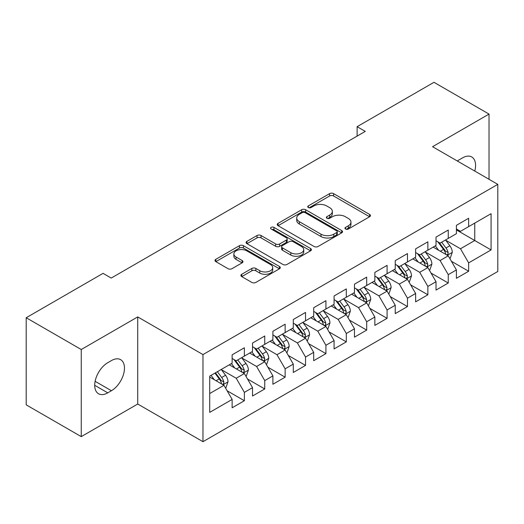 <?xml version="1.0" encoding="UTF-8"?>
<svg xmlns="http://www.w3.org/2000/svg" width="524" height="524" viewBox="0 0 524 524"><rect width="100%" height="100%" fill="white"/><g stroke="black" fill="none" stroke-linecap="round" stroke-linejoin="round"><path stroke-width="0.79" d="M345.552 229.014A1.978 1.146 0 0 0 348.355 229.014L369.616 216.739A2.83 1.631 0 0 0 370.448 215.58A2.83 1.631 0 0 0 369.616 214.427L333.591 193.631A2.83 1.631 0 0 0 329.589 193.631L308.328 205.906A1.978 1.146 0 0 0 307.745 206.711A1.978 1.146 0 0 0 308.328 207.524A1.978 1.146 0 0 0 311.125 207.524L313.883 205.932A9.059 5.227 0 0 1 326.688 205.932L329.688 207.668A9.059 5.227 0 0 1 332.34 211.362A9.059 5.227 0 0 1 329.688 215.063L326.937 216.648A1.978 1.146 0 0 0 326.36 217.46A1.978 1.146 0 0 0 326.937 218.266A1.978 1.146 0 0 0 329.74 218.266L332.491 216.681A9.059 5.227 0 0 1 345.303 216.681L348.303 218.416A9.059 5.227 0 0 1 350.956 222.111A9.059 5.227 0 0 1 348.303 225.811L345.552 227.396A1.978 1.146 0 0 0 344.969 228.209A1.978 1.146 0 0 0 345.552 229.014L345.552 227.396M241.734 274.281A2.83 1.631 0 0 0 240.902 275.434A2.83 1.631 0 0 0 241.734 276.593L251.841 282.423A2.83 1.631 0 0 0 255.843 282.423L279.456 268.792A2.83 1.631 0 0 0 280.288 267.633A2.83 1.631 0 0 0 279.456 266.48L243.431 245.684A2.83 1.631 0 0 0 239.429 245.684L215.816 259.315A2.83 1.631 0 0 0 214.984 260.474A2.83 1.631 0 0 0 215.816 261.627L228.025 268.674A2.83 1.631 0 0 0 232.027 268.674L242.134 262.838A2.83 1.631 0 0 0 242.959 261.686A2.83 1.631 0 0 0 242.134 260.526L236.075 257.035A7.572 4.369 0 0 1 233.861 253.944A7.572 4.369 0 0 1 238.531 249.902A7.572 4.369 0 0 1 246.784 250.852L270.502 264.541A7.572 4.369 0 0 1 272.716 267.633A7.572 4.369 0 0 1 268.046 271.674A7.572 4.369 0 0 1 259.793 270.725L255.843 268.445A2.83 1.631 0 0 0 251.841 268.445L241.734 274.281L241.734 276.593M81.253 349.521L81.253 436.63L137.727 404.024L137.727 316.915L81.253 349.521L26.2 317.741L103.064 273.358L111.226 278.067L365.274 131.393L357.113 126.684L357.113 136.102M137.727 316.915L202.971 354.584L497.8 184.363L497.8 271.478L202.971 441.693L202.971 354.584M489.03 179.306L489.03 114.088L432.555 146.7L497.8 184.363M489.03 114.088L433.983 82.307L357.113 126.684M314.079 246.49A2.83 1.631 0 0 0 318.081 246.49L341.7 232.859A2.83 1.631 0 0 0 342.526 231.7A2.83 1.631 0 0 0 341.7 230.547L305.675 209.744A2.83 1.631 0 0 0 301.673 209.744L278.054 223.381A2.83 1.631 0 0 0 277.229 224.534A2.83 1.631 0 0 0 278.054 225.693L314.079 246.49M271.943 229.44A1.978 1.146 0 0 1 273.954 229.722L273.954 227.37L310.575 248.514A2.83 1.631 0 0 1 311.407 249.666A2.83 1.631 0 0 1 310.575 250.826L286.962 264.456A2.83 1.631 0 0 1 282.96 264.456L246.935 243.66L246.935 241.348A2.83 1.631 0 0 0 246.103 242.507A2.83 1.631 0 0 0 246.935 243.66M246.935 241.348L257.042 235.512A2.83 1.631 0 0 1 261.044 235.512L275.657 243.948A2.83 1.631 0 0 0 279.659 243.948L286.359 240.077A2.83 1.631 0 0 0 287.191 238.924A2.83 1.631 0 0 0 286.359 237.765L271.15 228.988A1.978 1.146 0 0 1 270.574 228.176A1.978 1.146 0 0 1 271.792 227.121A1.978 1.146 0 0 1 273.954 227.37M456.411 229.925L474.757 240.516L474.757 223.093L491.073 213.681L468.646 226.623L468.646 218.266L456.411 225.333L456.411 233.691L448.256 238.4L448.256 230.043L436.02 237.103L436.02 245.461L427.866 250.171L427.866 241.813L415.63 248.874L415.63 257.232L407.476 261.941L407.476 253.583L395.24 260.644L395.24 269.002L387.085 273.711L387.085 265.354L374.856 272.414L374.856 280.772L366.695 285.482L366.695 277.124L354.466 284.191L354.466 292.549L346.312 297.259L346.312 288.901L334.076 295.962L334.076 304.32L325.921 309.029L325.921 300.671L313.686 307.732L313.686 316.09L305.531 320.799L305.531 312.442L293.296 319.502L293.296 327.86L285.141 332.57L285.141 324.212L272.906 331.273L272.906 339.631L264.751 344.34L264.751 335.982L252.522 343.05L252.522 351.408L244.361 356.11L244.361 347.753L232.132 354.82L232.132 363.178L209.705 376.127L209.705 412.381L232.132 399.432L223.977 385.31L209.705 377.064M491.073 213.681L491.073 249.935L468.646 262.884L460.491 248.756L445.708 240.221M451.413 261.293L468.646 271.242L468.646 262.884M468.646 271.242L456.411 278.303L456.411 269.945L448.256 274.655L440.101 260.526L425.318 251.992M431.023 273.063L448.256 283.012L448.256 274.655M448.256 283.012L436.02 290.073L436.02 281.716L427.866 286.425L419.711 272.303L404.928 263.769M410.639 284.84L427.866 294.783L427.866 286.425M427.866 294.783L415.63 301.85L415.63 293.492L407.476 298.195L399.321 284.074L384.537 275.539M390.249 296.61L407.476 306.553L407.476 298.195M407.476 306.553L395.24 313.621L395.24 305.263L387.085 309.972L378.931 295.844L364.147 287.309M369.859 308.381L387.085 318.33L387.085 309.972M387.085 318.33L374.856 325.391L374.856 317.033L366.695 321.743L358.54 307.614L343.757 299.08M349.469 320.151L366.695 330.1L366.695 321.743M366.695 330.1L354.466 337.161L354.466 328.803L346.312 333.513L338.15 319.385L323.373 310.85M329.079 331.921L346.312 341.871L346.312 333.513M346.312 341.871L334.076 348.932L334.076 340.574L325.921 345.283L317.767 331.155L302.983 322.62M308.688 343.698L325.921 353.641L325.921 345.283M325.921 353.641L313.686 360.702L313.686 352.344L305.531 357.054L297.377 342.932L282.593 334.397M288.305 355.469L305.531 365.411L305.531 357.054M305.531 365.411L293.296 372.479L293.296 364.121L285.141 368.824L276.986 354.702L262.203 346.168M267.915 367.239L285.141 377.182L285.141 368.824M285.141 377.182L272.906 384.249L272.906 375.891L264.751 380.601L256.596 366.473L241.813 357.938M247.524 379.009L264.751 388.959L264.751 380.601M264.751 388.959L252.522 396.02L252.522 387.662L244.361 392.371L236.206 378.243L221.423 369.708M227.134 390.78L244.361 400.729L244.361 392.371M244.361 400.729L232.132 407.79L232.132 399.432M232.132 358.468L236.206 360.82L244.361 356.11M209.705 393.55L223.977 385.31M252.522 346.698L256.596 349.05L264.751 344.34M236.206 378.243L244.361 373.533L229.276 364.822M252.522 387.662L244.361 373.533M272.906 334.928L276.986 337.279L285.141 332.57M256.596 366.473L264.751 361.763L249.666 353.052M272.906 375.891L264.751 361.763M293.296 323.151L297.377 325.509L305.531 320.799M276.986 354.702L285.141 349.993L270.057 341.281M293.296 364.121L285.141 349.993M313.686 311.38L317.767 313.738L325.921 309.029M297.377 342.932L305.531 338.222L290.44 329.511M313.686 352.344L305.531 338.222M334.076 299.61L338.15 301.962L346.312 297.259M317.767 331.155L325.921 326.452L310.83 317.741M334.076 340.574L325.921 326.452M354.466 287.84L358.54 290.191L366.695 285.482M338.15 319.385L346.312 314.675L331.22 305.964M354.466 328.803L346.312 314.675M374.856 276.069L378.931 278.421L387.085 273.711M358.54 307.614L366.695 302.905L351.611 294.193M374.856 317.033L366.695 302.905M395.24 264.293L399.321 266.651L407.476 261.941M378.931 295.844L387.085 291.134L372.001 282.423M395.24 305.263L387.085 291.134M415.63 252.522L419.711 254.88L427.866 250.171M399.321 284.074L407.476 279.364L392.391 270.653M415.63 293.492L407.476 279.364M436.02 240.752L440.101 243.11L448.256 238.4M419.711 272.303L427.866 267.594L412.774 258.882M436.02 281.716L427.866 267.594M456.411 228.981L460.491 231.333L468.646 226.623M440.101 260.526L448.256 255.817L433.165 247.112M456.411 269.945L448.256 255.817M26.2 317.741L26.2 404.849L81.253 436.63M137.727 404.024L202.971 441.693M460.491 248.756L474.757 240.516L491.073 249.935M474.777 171.073A18.451 10.657 120 0 0 471.751 156.964A18.451 10.657 120 0 0 462.528 157.881L458.854 159.997A18.451 10.657 120 0 0 457.314 160.992M107.754 362.706A18.451 10.657 120 0 0 95.702 378.97A18.451 10.657 120 0 0 98.532 393.753A18.451 10.657 120 0 0 107.754 392.843L111.429 390.721A18.451 10.657 120 0 0 123.481 374.457A18.451 10.657 120 0 0 120.651 359.674A18.451 10.657 120 0 0 111.429 360.584L107.754 362.706M346.344 229.296L348.303 228.163A9.059 5.227 0 0 0 350.956 224.462L350.956 222.111M332.34 211.362L332.34 213.72A9.059 5.227 0 0 1 329.688 217.414L327.729 218.547M369.577 216.759L333.591 195.983A2.83 1.631 0 0 0 329.589 195.983L309.121 207.805M341.661 232.879L305.675 212.102A2.83 1.631 0 0 0 301.673 212.102L278.093 225.713M336.696 232.512A1.978 1.146 0 0 0 337.273 231.7A1.978 1.146 0 0 0 336.696 230.894L305.073 212.633A1.978 1.146 0 0 0 302.269 212.633L299.368 214.309A9.059 5.227 0 0 0 296.715 218.01A9.059 5.227 0 0 0 299.368 221.704L320.983 234.182A9.059 5.227 0 0 0 333.795 234.182L336.696 232.512L336.696 234.863A1.978 1.146 0 0 0 337.273 234.058L337.273 231.7M296.715 218.01L296.715 220.362A9.059 5.227 0 0 0 299.368 224.062L299.368 221.704M336.696 234.863L333.795 236.54A9.059 5.227 0 0 1 320.983 236.54L299.368 224.062M246.974 243.68L257.042 237.87L257.042 235.512M287.191 238.924L287.191 241.276A2.83 1.631 0 0 1 286.359 242.435L279.659 246.306A2.83 1.631 0 0 1 275.657 246.306L261.044 237.87A2.83 1.631 0 0 0 257.042 237.87M273.954 229.722L310.542 250.845M290.813 252.699A7.572 4.369 0 0 0 299.066 253.649A7.572 4.369 0 0 0 303.737 249.607A7.572 4.369 0 0 0 301.523 246.522L293.165 241.695A2.83 1.631 0 0 0 289.163 241.695L282.456 245.566A2.83 1.631 0 0 0 281.63 246.719A2.83 1.631 0 0 0 282.456 247.878L290.813 252.699L290.813 255.057A7.572 4.369 0 0 0 299.066 256A7.572 4.369 0 0 0 303.737 251.965L303.737 249.607M281.63 246.719L281.63 249.077A2.83 1.631 0 0 0 282.456 250.23L282.456 247.878M290.813 255.057L282.456 250.23M272.716 267.633L272.716 269.991A7.572 4.369 0 0 1 268.046 274.026A7.572 4.369 0 0 1 259.793 273.083L255.843 270.797A2.83 1.631 0 0 0 251.841 270.797L241.767 276.613M233.861 253.944L233.861 256.295A7.572 4.369 0 0 0 236.075 259.387L236.075 257.035M242.095 262.865L236.075 259.387M279.416 268.812L243.431 248.035A2.83 1.631 0 0 0 239.429 248.035L215.855 261.646M449.762 258.43L450.254 258.149L452.291 252.267A7.644 4.415 -120 0 0 449.854 245.756L445.518 239.979M438.621 250.256L435.326 245.861M433.787 247.466L433.414 246.968M446.815 254.992L448 253.924L448.164 252.588A7.644 4.415 -120 0 0 445.976 247.996L441.647 242.212M439.178 242.573L444.522 249.712A3.891 2.247 60 0 1 445.23 250.898L448.164 252.588M437.828 241.8L443.533 249.404A7.644 4.415 60 0 1 445.721 254.002L445.872 254.448M429.372 270.207L429.863 269.925L431.9 264.037A7.644 4.415 -120 0 0 429.464 257.526L425.134 251.749M418.231 262.026L414.936 257.631M413.397 259.236L413.023 258.738M426.425 266.762L427.61 265.694L427.774 264.365A7.644 4.415 -120 0 0 425.586 259.766L421.257 253.983M418.787 254.343L424.132 261.483A3.891 2.247 60 0 1 424.84 262.668L427.774 264.365M417.445 253.57L423.143 261.181A7.644 4.415 60 0 1 425.331 265.773L425.481 266.218M408.982 281.978L409.473 281.696L411.51 275.807A7.644 4.415 -120 0 0 409.074 269.303L404.744 263.52M397.84 273.803L394.546 269.408M393.007 271.013L392.633 270.508M406.034 278.532L407.22 277.465L407.39 276.135A7.644 4.415 -120 0 0 405.203 271.537L400.867 265.753M398.397 266.113L403.749 273.259A3.891 2.247 60 0 1 404.456 274.438L407.39 276.135M397.054 265.341L402.753 272.952A7.644 4.415 60 0 1 404.941 277.543L405.098 277.989M388.598 293.748L389.083 293.466L391.12 287.578A7.644 4.415 -120 0 0 388.684 281.074L384.354 275.29M377.45 285.573L374.162 281.178M372.616 282.783L372.243 282.279M385.644 290.303L386.83 289.241L387 287.905A7.644 4.415 -120 0 0 384.812 283.307L380.476 277.53M378.007 277.89L383.358 285.03A3.891 2.247 60 0 1 384.066 286.209L387 287.905M376.664 277.111L382.363 284.722A7.644 4.415 60 0 1 384.551 289.32L384.708 289.759M368.208 305.518L368.693 305.237L370.737 299.348A7.644 4.415 -120 0 0 368.293 292.844L363.964 287.06M357.06 297.344L353.772 292.949M352.233 294.553L351.853 294.056M365.261 302.073L366.44 301.012L366.61 299.676A7.644 4.415 -120 0 0 364.422 295.077L360.093 289.3M357.617 289.661L362.968 296.8A3.891 2.247 60 0 1 363.676 297.986L366.61 299.676M356.274 288.881L361.973 296.492A7.644 4.415 60 0 1 364.16 301.09L364.318 301.529M347.818 317.289L348.309 317.007L350.346 311.125A7.644 4.415 -120 0 0 347.91 304.614L343.574 298.831M336.67 309.114L333.382 304.719M331.843 306.324L331.469 305.826M344.871 313.843L346.05 312.782L346.22 311.446A7.644 4.415 -120 0 0 344.032 306.854L339.703 301.071M337.227 301.431L342.578 308.571A3.891 2.247 60 0 1 343.286 309.756L346.22 311.446M335.884 300.652L341.589 308.263A7.644 4.415 60 0 1 343.77 312.861L343.927 313.306M327.428 329.065L327.919 328.777L329.956 322.895A7.644 4.415 -120 0 0 327.52 316.385L323.184 310.608M316.286 320.885L312.992 316.489M311.452 318.094L311.079 317.596M324.48 325.62L325.666 324.553L325.83 323.223A7.644 4.415 -120 0 0 323.642 318.625L319.312 312.841M316.843 313.201L322.188 320.341A3.891 2.247 60 0 1 322.895 321.526L325.83 323.223M315.494 312.428L321.199 320.04A7.644 4.415 60 0 1 323.387 324.631L323.537 325.077M307.038 340.836L307.529 340.554L309.566 334.666A7.644 4.415 -120 0 0 307.13 328.162L302.8 322.378M295.896 332.655L292.602 328.26M291.062 329.871L290.689 329.367M304.09 337.391L305.276 336.323L305.44 334.993A7.644 4.415 -120 0 0 303.252 330.395L298.922 324.611M296.453 324.972L301.798 332.118A3.891 2.247 60 0 1 302.505 333.297L305.44 334.993M295.104 324.199L300.809 331.81A7.644 4.415 60 0 1 302.996 336.401L303.147 336.847M286.648 352.606L287.139 352.325L289.176 346.436A7.644 4.415 -120 0 0 286.739 339.932L282.41 334.148M275.506 344.432L272.211 340.037M270.672 341.641L270.299 341.137M283.7 349.161L284.886 348.093L285.049 346.764A7.644 4.415 -120 0 0 282.868 342.165L278.532 336.382M276.063 336.749L281.414 343.888A3.891 2.247 60 0 1 282.122 345.067L285.049 346.764M274.72 335.969L280.419 343.58A7.644 4.415 60 0 1 282.606 348.178L282.764 348.617M266.264 364.376L266.749 364.095L268.786 358.206A7.644 4.415 -120 0 0 266.349 351.702L262.02 345.919M255.116 356.202L251.821 351.807M250.282 353.412L249.909 352.914M263.31 360.931L264.496 359.87L264.666 358.534A7.644 4.415 -120 0 0 262.478 353.936L258.142 348.159M255.673 348.519L261.024 355.658A3.891 2.247 60 0 1 261.731 356.837L264.666 358.534M254.33 347.74L260.028 355.351A7.644 4.415 60 0 1 262.216 359.949L262.373 360.388M245.874 376.147L246.359 375.865L248.402 369.983A7.644 4.415 -120 0 0 245.959 363.473L241.63 357.689M234.726 367.972L231.438 363.577M229.898 365.182L229.519 364.684M242.926 372.702L244.105 371.64L244.276 370.304A7.644 4.415 -120 0 0 242.088 365.713L237.758 359.929M235.283 360.289L240.634 367.429A3.891 2.247 60 0 1 241.341 368.614L244.276 370.304M233.94 359.51L239.638 367.121A7.644 4.415 60 0 1 241.826 371.719L241.983 372.158M225.484 387.917L225.975 387.636L228.012 381.754A7.644 4.415 -120 0 0 225.569 375.243L221.239 369.466M214.336 379.743L211.048 375.348M222.536 384.478L223.715 383.411L223.886 382.075A7.644 4.415 -120 0 0 221.698 377.483L217.368 371.699M215.456 372.806L220.244 379.199A3.891 2.247 60 0 1 220.951 380.385L223.886 382.075M214.919 373.114L219.255 378.891A7.644 4.415 60 0 1 221.436 383.489L221.593 383.935M348.303 228.163L348.303 225.811M326.937 218.266L326.937 216.648M329.688 217.414L329.688 215.063M308.328 207.524L308.328 205.906M329.589 195.983L329.589 193.631M333.591 195.983L333.591 193.631M369.616 216.739L369.616 214.427M278.054 225.693L278.054 223.381M301.673 212.102L301.673 209.744M305.675 212.102L305.675 209.744M341.7 232.859L341.7 230.547M320.983 236.54L320.983 234.182M333.795 236.54L333.795 234.182M261.044 237.87L261.044 235.512M275.657 246.306L275.657 243.948M279.659 246.306L279.659 243.948M286.359 242.435L286.359 240.077M310.575 250.826L310.575 248.514M251.841 270.797L251.841 268.445M255.843 270.797L255.843 268.445M259.793 273.083L259.793 270.725M242.134 262.838L242.134 260.526M215.816 261.627L215.816 259.315M239.429 248.035L239.429 245.684M243.431 248.035L243.431 245.684M279.456 268.792L279.456 266.48M94.706 385.31L107.754 392.843M95.119 381.308L111.429 390.721M447.3 255.267L452.238 252.411M445.976 247.996L449.854 245.756M440.337 251.251L443.533 249.404M426.909 267.037L431.855 264.181M425.586 259.766L429.464 257.526M419.953 263.022L423.143 261.181M406.519 278.807L411.464 275.958M405.203 271.537L409.074 269.303M399.563 274.792L402.753 272.952M386.129 290.584L391.074 287.728M384.812 283.307L388.684 281.074M379.173 286.562L382.363 284.722M365.739 302.355L370.684 299.499M364.422 295.077L368.293 292.844M358.783 298.339L361.973 296.492M345.349 314.125L350.294 311.269M344.032 306.854L347.91 304.614M338.393 310.11L341.589 308.263M324.959 325.895L329.904 323.039M323.642 318.625L327.52 316.385M318.002 321.88L321.199 320.04M304.575 337.666L309.514 334.816M303.252 330.395L307.13 328.162M297.612 333.65L300.809 331.81M284.185 349.436L289.13 346.587M282.868 342.165L286.739 339.932M277.229 345.421L280.419 343.58M263.795 361.213L268.74 358.357M262.478 353.936L266.349 351.702M256.839 357.191L260.028 355.351M243.405 372.983L248.35 370.127M242.088 365.713L245.959 363.473M236.448 368.968L239.638 367.121M223.014 384.754L227.96 381.898M221.698 377.483L225.569 375.243M216.058 380.738L219.255 378.891"/></g></svg>
